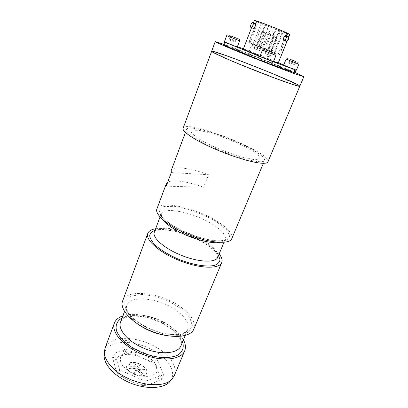 <?xml version="1.0" encoding="UTF-8"?>
<svg xmlns="http://www.w3.org/2000/svg" width="408" height="408" viewBox="0 0 408 408"><rect width="100%" height="100%" fill="white"/><g stroke="black" fill="none" stroke-linecap="round" stroke-linejoin="round"><path stroke-width="0.31" stroke-dasharray="2.04 1.53" d="M122.344 349.248C120.181 349.824 123.313 352.629 125.44 352.002C127.582 351.405 124.455 348.636 122.344 349.248M104.234 354.481C105.116 348.993 108.977 345.311 115.821 343.439C127.403 340.405 144.901 344.449 157.422 352.793C169.963 361.1 176.154 373.09 170.575 380.751M126.047 352.543L121.334 355.383C119.733 358.3 120.1 361.692 122.436 365.568C125.919 369.378 130.555 372.478 136.343 374.865C142.3 376.502 147.558 376.803 152.118 375.763L156.534 372.591C157.758 369.52 157.111 366.124 154.581 362.401C148.145 355.072 134.732 350.416 126.047 352.543M174.359 375.503C176.72 368.302 173.41 360.784 164.434 352.961C151.761 342.026 129.943 335.748 116.402 339.4C110.563 340.93 106.789 343.822 105.065 348.07M183.411 339.849C181.412 336.202 178.311 332.678 174.104 329.281C160.176 317.812 135.92 311.294 122.874 315.884M166.229 186.145L203.623 187.241C187.838 181.509 172.441 179.168 167.678 182.264M171.294 172.569L208.544 174.721L203.623 187.241M171.233 170.498C172.849 165.679 190.256 167.984 208.544 174.721M231.795 238.619C232.953 234.131 228.342 228.541 217.964 221.855C196.993 208.126 159.793 199.675 156.901 208.967M248.345 147.451C225.67 135.339 187.991 124.037 186.507 129.509C184.885 132.773 201.409 143.065 222.941 151.567C244.458 160.109 263.553 163.924 264.603 160.426C264.986 157.707 259.565 153.377 248.345 147.451M219.157 253.949C216.735 250.91 213.216 247.85 208.605 244.769C193.331 234.401 168.29 226.715 155.616 228.791M193.8 329.164C195.779 322.825 192.046 315.92 182.606 308.453C163.537 293.046 126.985 287.691 122.614 300.976M122.543 349.197C124.618 349.151 125.771 349.829 125.996 351.222C125.2 352.048 124.007 351.936 122.41 350.885L121.905 349.692L122.543 349.197M126.434 339.033C128.515 339.012 129.678 339.685 129.917 341.052C128.025 341.894 126.653 341.379 125.802 339.507L126.434 339.033M254.143 159.65L242.128 157.146C231.632 153.954 221.034 149.935 210.334 145.1L197.829 138.297L191.429 133.003L192.081 130.228L199.155 130.325L210.951 133.09C220.453 136.083 229.979 139.709 239.527 143.968L251.471 150.226L258.84 155.596L259.967 159.018L254.143 159.65M183.11 128.26C186.038 118.601 272.416 152.801 267.934 161.843M290.644 83.518L277.185 78.815L239.537 64.056L224.165 57.462L215.883 53.422L215.898 52.601L223.518 54.886L236.798 59.634L270.025 72.67L294.015 83.237L296.443 85.012L290.644 83.518M262.9 61.123L267.99 63.235L262.9 61.123M227.373 46.405L232.055 48.343L227.373 46.405M252.016 55.274L256.555 57.151L252.016 55.274M286.406 69.472L291.317 71.497L286.406 69.472M223.885 44.314C240.659 50.332 278.067 65.132 294.994 72.446M279.113 67.121L250.777 56.146L236.829 49.949L267.745 61.73L281.428 67.514L282.581 68.233L279.113 67.121M211.63 51.321C211.92 48.843 301.298 84.227 299.814 86.236M292.312 84.232L278.236 79.31L238.736 63.832L222.641 56.921L214.011 52.709L214.088 51.872L222.095 54.279L235.977 59.242L270.632 72.843L295.729 83.895L298.33 85.767L292.312 84.232M270.295 35.746C268.464 34.502 268.321 33.017 269.861 31.289C272.529 30.386 273.748 31.375 273.518 34.252L272.743 35.323L270.295 35.746M273.391 34.139L272.615 35.215C270.111 37.485 266.934 33.073 269.724 31.166C272.406 30.268 273.63 31.258 273.391 34.139M284.371 40.642C286.273 39.464 286.921 37.801 286.314 35.654L286.166 35.562M261.885 57.344L272.906 61.659M237.431 46.645L226.216 42.514L227.934 43.406M223.635 44.972L225.114 45.441L226.216 42.514M278.343 62.705L250.094 51.306L249.023 54.06L225.114 45.441M250.094 51.306L243.403 48.843M249.023 54.06L258.208 57.65L259.289 54.912M294.76 69.595L283.769 64.923M292.658 68.554L291.485 71.38L258.208 57.65M291.485 71.38L294.821 72.859M233.743 45.625L227.924 43.233L233.743 45.625M269.836 60.43L263.502 57.834L269.836 60.43M293.097 68.881L286.987 66.382L293.097 68.881M258.198 54.606L252.552 52.295L258.198 54.606M278.195 63.072C278.955 62.914 242.801 48.598 243.25 49.235M260.003 56.227L273.538 61.465M254.98 23.312C254.378 23.424 253.802 24.179 253.261 25.571L253.006 28.28M289.818 34.43C290.134 35.394 253.49 20.885 254.378 20.4M263.318 48.144L265.43 48.98L263.318 48.144M268.678 50.317L270.835 51.178L268.678 50.317M256.505 45.492L258.647 46.344L256.505 45.492M257.065 45.681L259.182 46.522L257.065 45.681M262.334 47.823L264.496 48.685L262.334 47.823M269.096 50.449L271.228 51.296L269.096 50.449M276.507 28.601L286.834 33.216L278.373 54.147L279.648 54.652L274.1 52.397L274.865 52.698L283.111 32.201L262.477 24.026L254.439 44.61L248.701 42.366L260.681 47.211L269.147 25.724L276.007 28.448L267.47 49.898L267.949 50.092L276.507 28.601L276.007 28.448M260.248 47.042L268.729 25.515L269.147 25.724M260.681 47.211L267.47 49.898M267.949 50.092L271.289 51.408L279.868 29.978M271.289 51.408L270.81 51.209L279.363 29.825M270.81 51.209L278.373 54.147M279.648 54.652L288.125 33.726L286.834 33.216M288.125 33.726L282.351 31.865L274.1 52.397M279.49 54.57L287.91 33.772M278.22 54.07L286.63 33.262M283.111 32.201L282.351 31.865M274.865 52.698L272.161 51.612L280.347 31.186M272.161 51.612L271.391 51.316L279.582 30.845M271.391 51.316L254.439 44.61M253.082 44.069L261.094 23.511L262.477 24.026M261.094 23.511L256.754 21.568L258.147 22.083L257.331 21.573L265.705 24.409L257.29 45.859M248.701 42.366L256.754 21.568M250.068 42.911L258.147 22.083M254.209 44.538L256.454 45.431L254.209 44.538M264.756 48.792L267.271 49.791L264.756 48.792M271.764 51.515L273.952 52.387L271.764 51.515M260.426 46.991L262.772 47.92L260.426 46.991M271.397 51.408L273.799 52.362L271.397 51.408M253.751 44.395L255.689 45.171L253.751 44.395M256.856 45.696L265.282 24.194L265.705 24.409M265.282 24.194L268.729 25.515M237.298 46.981L224.339 41.866M229.464 39.097L235.385 41.432L229.464 39.097L230.683 35.868M229.454 39.051L230.663 35.843M232.438 40.29L229.459 39.071L232.438 40.29L233.662 37.057M235.385 41.432L236.609 38.214M235.339 41.371L236.548 38.189M232.381 40.183L233.58 37.026M258.687 54.861L249.268 51.036L258.687 54.861M255.24 45.364L260.957 47.649L255.24 45.364L254.204 48.47L255.388 45.446M254.204 48.47L257.071 49.618L258.259 46.588M255.638 49.042L259.677 50.612L255.638 49.042M257.071 49.618L259.769 50.668L260.957 47.649M259.769 50.668L260.773 47.557M259.59 50.561L256.749 49.419L257.922 46.42M256.749 49.419L254.062 48.373M296.381 70.151L283.688 65.112M294.387 64.612L288.66 62.348L294.77 64.801L294.387 64.612L295.667 61.526M294.77 64.801L296.065 61.684M292.077 63.755L293.367 60.629M289.007 62.526L290.292 59.4M288.66 62.348L289.935 59.237M291.343 63.388L292.607 60.323M273.401 61.802L259.911 56.457M265.44 53.652L271.585 56.08L265.21 53.514L265.44 53.652L266.766 50.306M265.21 53.514L266.531 50.194M268.637 54.937L269.979 51.592M271.585 56.08L272.926 52.744M271.32 55.927L265.322 53.581L271.453 56.003L272.641 52.632M268.143 54.652L269.448 51.377M114.056 363.91C114.051 360.692 115.592 358.234 118.677 356.531L112.577 357.683L115.826 369.541L117.938 374.646L126.154 379.108C121.395 376.288 117.953 373.101 115.826 369.541M149.399 384.331C144.947 385.004 140.015 384.504 134.609 382.842L143.427 385.886L149.399 384.331L155.463 382.128L161.711 379.272L159.095 374.274C159.513 377.528 158.299 380.149 155.463 382.128M124.853 354.736C129.193 354.292 133.85 354.853 138.832 356.434L131.192 352.298L124.853 354.736L118.677 356.531M144.769 370.163L138.399 369.454L143.208 373.774L141.76 374.269L136.945 369.929L135.079 373.381L134.099 372.953L136.139 369.204L129.117 368.424L128.887 367.761L135.339 368.48L132.671 366.078L130.473 366.777L128.403 364.905L132.065 363.763L134.921 363.701L136.298 364.93L134.13 365.619L136.792 368.011L138.608 364.67L139.561 365.094L137.593 368.735L144.519 369.505L144.697 370.337L138.399 369.454M138.332 369.628L143.137 373.947L141.688 374.442L136.879 370.102L135.012 373.56L134.033 373.126L136.073 369.378L129.045 368.597L128.816 367.934L135.267 368.654L132.605 366.251L130.402 366.95L128.336 365.078L131.998 363.936L134.854 363.875L136.231 365.104L134.059 365.792L136.721 368.184L138.541 364.844L139.495 365.262L137.527 368.903L144.519 369.505M144.447 369.679L144.697 370.337M129.963 362.758C136.593 360.346 149.129 367.94 146.661 372.973C144.412 380.144 123.721 371.948 126.99 365.185L129.963 362.758M129.897 362.931C136.522 360.514 149.058 368.113 146.589 373.147C144.34 380.317 123.655 372.127 126.924 365.359L129.897 362.931M138.832 356.434L146.691 359.876C151.154 362.431 154.54 365.395 156.84 368.761L159.095 374.274M134.609 382.842L126.154 379.108M156.662 358.316L132.891 347.927L114.291 353.17L119.733 370L145.299 381.261L163.562 374.789L156.662 358.316L154.897 362.676L146.691 359.876M132.891 347.927L131.192 352.298M114.291 353.17L112.577 357.683M119.733 370L117.938 374.646M145.299 381.261L143.427 385.886M163.562 374.789L161.711 379.272M156.84 368.761L154.897 362.676M122.104 317.924C133.569 311.942 158.763 317.995 172.788 329.628C177.679 333.601 180.943 337.681 182.57 341.863M171.86 327.568C155.846 313.992 124.511 309.968 120.584 321.973C121.339 319.897 123.466 318.291 126.965 317.149L133.283 316.134C137.414 316.083 141.841 316.537 146.559 317.49C155.958 319.918 164.373 323.891 171.799 329.419C177.954 333.948 181.366 341.006 181.081 341.588L180.907 345.856C182.728 340.18 179.714 334.081 171.86 327.568M170.304 224.181L184.911 232.172C196.416 236.869 207.019 239.858 216.725 241.148L226.741 240.225L229.954 235.946L226.221 229.393L216.694 221.921C204.076 214.368 187.848 208.376 174.466 206.366L163.945 206.494L159.023 209.911L161.114 216.184L170.304 224.181M162.991 219.876C161.206 217.51 160.609 215.541 161.196 213.955C163.644 205.892 195.651 213.037 213.593 224.93C222.386 230.663 226.272 235.462 225.247 239.317C224.594 240.873 222.804 241.898 219.886 242.403M206.555 242.235C188.95 230.036 157.044 223.441 154.331 232.208C154.403 231.448 155.825 230.765 158.595 230.163C163.231 229.48 169.519 230.081 177.465 231.974C185.691 234.065 197.87 239.068 206.54 244.627C210.309 247.202 213.226 249.655 215.296 251.981L217.398 255.061L217.755 257.321C218.923 253.139 215.189 248.11 206.555 242.235M155.055 230.28C165.995 226.95 191.939 234.386 207.33 244.892C212.69 248.492 216.429 252.001 218.545 255.418M133.763 319.602L147.252 328.103L163.231 333.693L178.016 335.111L188.374 332.189L192.392 325.803L189.725 317.439L181.3 308.754L168.851 301.262C159.222 297.269 149.894 294.989 140.862 294.428L130.152 296.381L124.613 301.915L125.735 310.182L133.763 319.602M138.404 324.513L135.023 321.932C127.949 315.726 125.205 310.238 126.791 305.47C130.504 294.03 161.945 298.513 178.25 311.85C186.242 318.255 189.389 324.161 187.685 329.582C185.074 334.897 177.908 336.87 166.178 335.514M269.489 35.134L270.723 35.649L269.489 35.134M274.084 36.756L276.267 37.602L274.084 36.756M263.864 32.722L261.615 31.824L263.864 32.722M264.262 33.007L262.125 32.176L264.262 33.007M268.796 34.603L267.531 34.078L268.796 34.603M274.385 37.001L276.593 37.888L274.385 37.001M239.654 40.831L226.659 35.69M260.987 49.031L251.522 45.247L260.987 49.031M260.834 47.614L255.382 45.41L260.834 47.614M298.865 64.183L286.135 59.135C287.778 58.375 284.667 57.202 293.597 60.68C300.441 63.623 298.253 62.113 298.865 64.183M275.976 55.427L262.441 50.067M263.4 163.292L264.603 160.426M185.426 132.421L186.507 129.509M160.048 217L161.196 213.955L161.594 215.577L163.379 218.02C165.169 219.978 167.816 222.161 171.314 224.563C177.021 228.363 184.62 232.076 194.111 235.691C201.435 238.114 208.1 239.751 214.103 240.608L220.595 240.807C224.313 240.179 225.864 239.68 225.247 239.317L223.997 242.316M124.532 311.477L126.791 305.47L126.745 309.085C126.511 309.488 129.341 315.527 135.023 319.923C143.3 326.41 155.468 331.73 165.776 333.744C173.369 335.152 180.713 334.193 181.575 333.754C184.987 332.739 187.022 331.352 187.685 329.582L185.217 335.504M125.802 339.507L121.905 349.692M129.917 341.052L125.996 351.222M288.359 36.419L287.956 36.271M252.807 22.42L253.093 22.537M287.059 41.233L288.742 37.087M251.563 27.693L253.49 22.7M265.43 48.98L270.723 35.649C270.565 33.788 269.79 33.476 268.398 34.726L263.119 48.068M270.835 51.178L276.267 37.602C276.109 35.71 275.318 35.394 273.895 36.669L268.484 50.245M258.647 46.344L263.981 32.762C263.818 30.865 263.027 30.549 261.615 31.824L256.295 45.416M259.182 46.522L264.46 33.104C264.297 31.227 263.517 30.921 262.125 32.176L256.861 45.604M264.496 48.685L269.912 35.022C269.749 33.114 268.954 32.798 267.531 34.078L262.135 47.746M271.228 51.296L276.593 37.888C276.44 36.016 275.66 35.705 274.252 36.965L268.903 50.378M249.186 42.585L257.331 21.573M238.144 38.826L229.097 35.251M229.546 39.117L231.739 42.019L235.268 41.376M261.457 55.86L263.746 50.087C263.553 48.241 264.858 49.368 257.366 46.201C250.787 43.676 252.94 44.395 251.522 45.247L249.268 51.036M254.204 48.455L256.25 51.189L259.605 50.592M288.9 62.465L290.996 65.295L294.51 64.694M274.395 53.336L265.027 49.628M265.414 53.627L267.653 56.636L271.356 55.978"/><path stroke-width="0.61" d="M170.575 380.751L169.611 381.898C163.389 388.635 146.819 389.533 131.187 383.316C115.535 377.15 104.071 365.155 104.147 355.98L104.234 354.481M122.874 315.884C118.529 317.353 115.704 319.734 114.398 323.029L105.065 348.07L104.361 352.175C104.463 357.5 107.518 363.028 113.526 368.761C129.479 384.443 163.358 389.885 172.064 378.981L174.359 375.503L184.696 350.865C186.002 347.565 185.574 343.893 183.411 339.849M114.398 323.029C110.741 331.923 123.44 346.718 142.683 354.277C161.889 361.942 181.274 359.846 184.696 350.865M185.426 132.421L171.233 170.498L171.294 172.569L166.229 186.145L166.234 183.921L167.678 182.264M166.234 183.921L156.901 208.967C154.382 214.705 169.269 227.016 189.863 235.125C210.421 243.306 229.704 244.525 231.795 238.619L263.4 163.292M155.616 228.791C151.388 229.439 148.787 230.964 147.813 233.356C145.034 239.807 159.441 252.69 179.739 260.681C200.012 268.755 219.331 269.224 221.722 262.619C222.651 260.207 221.799 257.315 219.157 253.949M147.813 233.356L122.614 300.976C119.167 309.295 132.274 323.651 151.776 331.311C171.243 339.079 190.623 337.589 193.8 329.164L221.722 262.619M260.712 163.154C250.492 162.241 229.204 155.524 211.227 147.37C193.214 139.215 181.846 131.228 183.11 128.26L211.63 51.321C211.92 48.843 301.298 84.227 299.814 86.236C299.681 86.532 297.575 86.032 293.505 84.737C283.764 81.641 262.033 73.45 243.01 65.668C223.946 57.87 211.206 51.984 211.63 51.321C211.206 51.984 223.946 57.87 243.01 65.668C262.033 73.45 283.764 81.641 293.505 84.737C297.575 86.032 299.681 86.532 299.814 86.236L267.934 161.843C267.398 163.093 264.991 163.531 260.712 163.154M294.994 72.446L303.853 76.658L297.661 74.791C287.992 71.405 266.205 63.021 247.044 55.289C227.848 47.542 214.929 41.937 215.24 41.575L223.885 44.314M286.171 41.366C287.635 42.146 289.767 37.352 288.359 36.419C286.982 35.185 284.519 40.27 286.008 41.269L286.171 41.366M286.166 35.562C284.575 34.706 282.382 39.5 283.968 40.489L284.371 40.642M272.61 61.557L271.376 64.612L261.115 60.608L262.339 57.533M227.511 43.233L226.389 46.206L261.115 60.608M227.934 43.406L261.885 57.344M226.389 46.206L223.635 44.972L224.726 42.065M243.403 48.843L237.431 46.645M283.769 64.923L278.343 62.705M295.994 70.038L294.821 72.859L293.831 72.558L295.025 69.692M271.376 64.612L293.831 72.558M272.906 61.659L294.76 69.595M273.538 61.465L278.195 63.072L287.059 41.233M251.563 27.693L243.25 49.235L260.003 56.227M250.986 27.489L251.119 27.509C252.511 27.683 254.286 22.338 252.807 22.42C252.154 22.517 251.537 23.251 250.956 24.628C250.425 26.168 250.441 27.122 250.986 27.489M253.006 28.28L253.286 28.392C254.898 28.652 256.561 23.282 254.98 23.312L253.093 22.537M253.49 22.7L254.378 20.4C253.536 19.456 278.939 29.228 287.186 33.043L289.818 34.43L288.742 37.087M229.097 35.251C226.919 34.542 227.542 34.92 226.659 35.69L224.339 41.866L234.126 45.844L237.298 46.981L239.654 40.831C239.863 39.749 239.358 39.081 238.144 38.826M230.663 35.843L236.609 38.214L230.663 35.843M293.806 69.233L296.381 70.151L298.865 64.183L286.135 59.135L283.688 65.112L293.806 69.233M296.065 61.684L289.935 59.237L296.065 61.684M265.027 49.628C262.706 48.868 263.344 49.307 262.441 50.067L259.911 56.457L270.448 60.751L273.401 61.802L275.976 55.427C276.216 54.32 275.691 53.627 274.395 53.336M266.531 50.194L272.926 52.744L266.531 50.194M182.57 341.863C184.314 347.407 182.59 352.216 177.439 355.266C173.415 356.939 168.443 357.734 162.517 357.653C156.223 357.025 149.761 355.521 143.131 353.155C136.675 350.339 130.937 347.014 125.919 343.164C121.543 339.165 118.463 335.182 116.673 331.209C115.005 325.457 117.04 320.77 122.104 317.924M124.532 311.477L120.584 321.973C117.453 329.577 128.438 342.2 144.906 348.667C161.339 355.225 177.985 353.542 180.907 345.856L185.217 335.504M219.886 242.403C209.926 244.438 185.033 236.768 171.401 227.256C167.586 224.66 164.786 222.197 162.991 219.876M160.048 217L154.331 232.208C151.975 237.696 164.429 248.666 181.795 255.5C199.13 262.405 215.72 262.936 217.755 257.321L223.997 242.316M218.545 255.418L219.994 259.626C219.698 262.094 218.01 263.966 214.924 265.251C207.677 267.24 193.973 265.21 180.071 259.855C169.463 255.403 161.109 250.425 155.014 244.917C151.802 241.459 150.022 238.369 149.68 235.64C150.175 233.223 151.965 231.438 155.055 230.28M166.178 335.514C156.106 333.912 146.844 330.245 138.404 324.513M226.659 35.69L239.654 40.831M236.354 38.133L230.943 35.935L236.354 38.133M296.111 61.72L289.92 59.216L296.111 61.72M262.441 50.067L275.976 55.427M272.85 52.734L266.633 50.215L272.85 52.734M169.611 381.898L172.064 378.981M104.147 355.98L104.361 352.175M215.24 41.575L211.63 51.321M303.853 76.658L299.814 86.236M287.956 36.271L286.314 35.654M286.008 41.269L283.968 40.489M251.119 27.509L253.286 28.392"/></g></svg>
